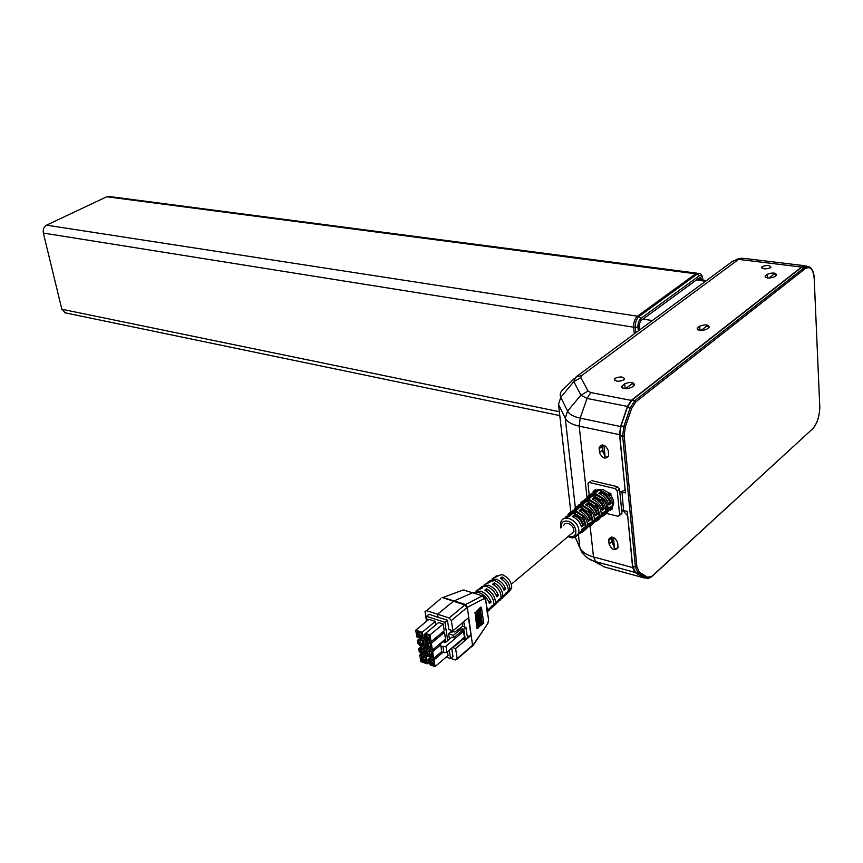 <?xml version="1.0" encoding="UTF-8"?>
<svg xmlns="http://www.w3.org/2000/svg" width="863" height="863" viewBox="0 0 863 863"><rect width="100%" height="100%" fill="white"/><g stroke="black" fill="none" stroke-linecap="round" stroke-linejoin="round"><path stroke-width="1.29" d="M623.863 379.903C618.404 381.964 615.287 381.619 614.532 378.857L615.092 378.285C620.562 376.225 623.669 376.581 624.413 379.353L623.863 379.903M770.562 267.703C765.61 269.45 762.676 269.224 761.759 267.012L762.126 266.656C767.067 264.909 770.001 265.146 770.907 267.357L770.562 267.703M807.056 266.397L805.945 265.88L801.544 267.066L631.252 400.389L627.444 406.408L620.573 426.516L619.537 434.672L625.049 488.749M627.681 515.545L632.622 567.552L634.866 572.385L643.906 577.865L646.247 577.962M804.726 265.728L743.561 258.317L738.588 259.385L801.544 267.066M636.894 566.732L639.364 572.245L647.541 577.218L652.029 576.193L812.385 429.051C817.229 423.657 819.688 416.063 819.753 406.279L814.219 278.749C813.291 269.094 810.238 265.761 805.071 268.76L635.783 401.888L631.608 408.523L625.319 426.926L624.165 435.783L636.894 566.732L632.676 566.236L627.282 511.414L623.582 510.508L621.975 491.856L619.763 491.327L621.522 491.727L624.834 489.893L624.877 488.89M627.52 515.696L623.453 511.112L621.705 510.68M599.483 452.482L599.181 447.271C602.514 443.56 605.567 444.715 608.329 450.756L608.642 455.923C605.33 459.666 602.277 458.523 599.483 452.482L602.374 450.173L602.083 444.92M609.051 544.024L608.728 539.224C611.932 535.696 614.931 536.894 617.725 542.816L618.037 547.584C614.844 551.133 611.856 549.947 609.051 544.024L611.845 541.586L611.5 537.002M708.825 327.606L706.786 329.181C701.285 331.187 698.091 330.874 697.228 328.22L699.72 326.203C705.233 324.197 708.404 324.52 709.257 327.163L708.825 327.606M633.971 385.545L631.716 387.293C625.923 389.483 622.644 389.094 621.878 386.139L624.704 383.819C630.486 381.651 633.755 382.039 634.521 384.995L633.971 385.545M776.301 275.373L774.456 276.786C769.213 278.652 766.117 278.393 765.179 276.02L767.39 274.24C772.622 272.384 775.718 272.643 776.657 275.017L776.301 275.373M603.28 452.719L602.374 450.173M612.719 544.035L611.845 541.586M700.422 330.529L701.662 329.968M624.952 388.717L626.894 387.681M636.916 566.915L632.698 566.441L635.384 572.223L645.06 577.638M624.176 435.901L619.817 435.567L622.665 436.387L635.459 567.304L638.124 572.967L646.398 578.005L649.71 577.886M624.165 435.783L622.633 436.031L623.895 426.376L621.058 425.793L627.336 407.412L630.184 407.972L623.895 426.376L625.319 426.926M635.783 401.888L634.747 400.734L631.899 400.184L627.336 407.412M631.899 400.184L801.425 267.433L804.122 267.757L634.747 400.734L630.184 407.972L631.608 408.523M807.304 266.43L801.425 267.433M621.738 492.05L625.459 492.935L619.839 435.793M621.058 425.793L619.817 435.567M621.608 509.774L623.55 510.249M602.881 451.953L602.147 444.909M612.331 543.302L611.684 537.002M768.89 278.08L774.035 274.11L776.517 275.178M700.918 330.551L706.721 326.074L709.17 327.282M625.492 388.76L632.072 383.69L634.478 385.049M601.964 445.793L602.482 450.799M608.501 456.376L605.19 457.412L602.795 450.119L602.374 444.909M611.457 537.433L611.953 542.191M617.94 547.951L614.607 548.868L612.255 541.543L611.835 537.002M605.19 457.412L603.927 445.232M613.42 537.379L614.607 548.868M581.63 517.897L583.852 516.063C586.775 519.634 587.897 523.151 587.218 526.624L585.362 529.763L583.14 531.468L584.985 528.361C585.653 524.92 584.531 521.435 581.63 517.897M588.501 512.201L590.702 510.389C593.701 514.057 594.844 517.681 594.143 521.252L592.234 524.488L590.033 526.182L591.921 522.978C592.622 519.44 591.479 515.847 588.501 512.201M595.308 506.559L597.487 504.758C600.572 508.534 601.738 512.255 601.004 515.934L599.041 519.256L596.851 520.939L598.803 517.638C599.526 513.992 598.372 510.303 595.308 506.559M602.072 500.961L604.229 499.17C607.379 503.043 608.577 506.872 607.8 510.659L605.783 514.078L603.625 515.74L605.621 512.352C606.387 508.598 605.2 504.801 602.072 500.961M606.02 513.863L609.008 509.72L609.267 507.811L611.446 506.106L611.187 508.037L607.088 512.719M600.831 491.597C606.139 493.873 609.58 497.768 611.155 503.258L608.976 504.995C607.423 499.548 604.014 495.686 598.749 493.431L600.831 491.597L600.799 492.665C605.567 494.715 608.663 498.199 610.076 503.14L611.155 503.258M599.3 519.008L602.223 514.995L602.46 513.14L604.661 511.414L604.413 513.291L600.4 517.854M594.337 497.304C599.494 499.526 602.838 503.312 604.37 508.652L602.18 510.4C600.659 505.103 597.347 501.349 592.245 499.138L594.337 497.304L594.316 498.372C598.922 500.367 601.921 503.755 603.291 508.523L604.37 508.652M592.525 524.208L595.373 520.303L595.599 518.501L597.811 516.775L597.574 518.587L593.647 523.021M587.789 503.053C592.784 505.222 596.031 508.911 597.53 514.089L595.319 515.847C593.83 510.713 590.616 507.066 585.675 504.909L587.789 503.053L587.768 504.121C592.223 506.063 595.114 509.343 596.441 513.96L597.53 514.089M585.686 529.451L588.458 525.664L588.685 523.927L590.918 522.18L590.691 523.938L586.84 528.232M581.187 508.846C586.031 510.972 589.17 514.553 590.626 519.58L588.404 521.349C586.959 516.376 583.841 512.827 579.062 510.723L581.187 508.846L581.177 509.925C585.459 511.813 588.253 514.984 589.548 519.44L590.626 519.58M577.714 535.211L581.489 531.069L581.705 529.386L583.949 527.627L583.733 529.321L579.968 533.496M574.531 514.693C579.202 516.764 582.255 520.238 583.668 525.103L581.425 526.894C580.012 522.083 577.002 518.641 572.385 516.592L574.531 514.693L574.521 515.772C578.642 517.606 581.338 520.669 582.59 524.974L583.668 525.103M582.245 532.093L584.855 530.152M589.116 526.829L591.662 524.931M595.923 521.608L598.415 519.742M602.665 516.43L605.103 514.596M608.76 495.416L610.907 493.636L610.68 494.812L613.302 499.893L613.679 503.517L612.374 507.131M609.418 493.021L610.907 493.636M610.551 493.237L608.426 495.028M589.159 495.243L596.193 494.014L603.917 498.825L601.781 500.637L594.111 495.858L587.142 497.066L589.159 495.243L590.26 495.675M582.892 500.928L589.72 499.753L597.239 504.467L595.071 506.29L587.627 501.608L580.864 502.773L582.892 500.928L584.024 501.392M576.56 506.667L583.183 505.535L590.486 510.152L588.307 511.986L581.079 507.401L574.521 508.523L576.56 506.667L577.725 507.174M570.184 512.46L576.603 511.36L583.69 515.88L581.489 517.735L574.467 513.248L568.124 514.337L570.184 512.46L571.371 513M571.727 512.967L576.721 512.482L582.46 515.912M578.199 507.12L583.312 506.646L589.235 510.152M584.607 501.327L589.839 500.864L596.009 504.51M590.972 495.578L596.311 495.125L602.665 498.846M609.332 493.291L602.73 489.44L597.282 489.882M570.745 534.305L573.917 531.64C574.024 527.746 572.061 524.974 568.005 523.323L564.985 523.55L563.377 525.772M505.524 595.092L508.285 591.101C508.372 585.837 505.729 581.554 500.367 578.242L502.061 576.937C507.358 580.206 509.957 584.445 509.871 589.645L507.422 593.442M498.231 601.91L501.069 597.757C501.133 592.18 498.318 587.66 492.644 584.175L494.348 582.859C499.968 586.301 502.741 590.777 502.676 596.279L500.152 600.249M490.874 608.793L493.776 604.478C493.819 598.598 490.842 593.83 484.833 590.173L486.57 588.846C492.493 592.46 495.438 597.174 495.394 602.989L492.805 607.12M509.181 591.748L511.748 587.908C511.597 581.781 508.404 577.347 502.158 574.629L495.934 576.15M489.871 580.594L496.171 579.224C500.637 580.853 503.809 584.057 505.664 588.846L504.078 590.281C502.201 585.438 498.997 582.191 494.467 580.54L487.973 582.072M481.856 586.57L488.426 585.179C493.151 586.926 496.484 590.335 498.426 595.405L496.818 596.862C494.855 591.727 491.489 588.275 486.7 586.506L482.762 586.268L479.947 588.059M473.765 592.59L480.594 591.198C485.578 593.064 489.084 596.667 491.112 602.04L489.483 603.507C487.444 598.081 483.895 594.424 478.857 592.536L473.733 592.611M486.16 602.806L488.49 619.278M487.207 612.299L491.651 605.945L488.976 610.702M494.596 605.384L498.965 599.31L496.354 603.798M501.921 598.534L506.193 592.73L503.668 596.959M494.715 585.459L494.348 582.859M493.981 577.53L498.307 575.837L491.996 579.149M502.406 579.537L502.061 576.937M447.433 620.206L448.857 629.548L452.913 630.81L451.349 620.573L449.138 617.962L437.584 614.219L438.07 617.304L447.433 620.206L444.909 622.299L426.516 616.311L427.217 620.756M426.516 616.311L429.04 614.24L438.07 617.304M476.559 611.123L477.487 611.069L476.559 611.123L478.825 626.786L479.742 626.732L477.487 611.069M476.106 612.212L478.382 627.886L477.638 627.94L475.373 612.266L476.106 612.212L475.373 612.266M480.044 607.779L480.82 607.034L481.511 607.681L480.044 607.779L482.288 623.41L483.755 623.323L481.511 607.681M478.868 608.911L479.548 608.253L480.152 608.825L478.868 608.911L481.112 624.553L482.395 624.478L480.152 608.825M477.746 609.99L478.857 609.914L477.746 609.99L480.001 625.643L481.101 625.578L478.857 609.914M451.349 620.573L467.336 607.315L484.219 598.555L485.405 599.569L486.592 605.858M486.516 607.401L487.271 612.752M477.627 628.523L475.06 612.557L476.991 628.566L477.627 628.523M475.362 612.849L474.715 612.892M462.762 626.365L462.266 622.967M463.776 621.694L464.564 626.948M487.207 624.391L472.816 645.902M472.956 644.952L457.142 658.598L455.61 648.523L471.015 635.405L467.293 636.635M472.644 646.085L467.336 607.347L465.416 604.575L464.801 604.985L453.442 601.198L472.654 592.73L474.186 592.795M472.374 646.053L487.8 623.571L488.404 621.047L487.724 623.28M503.14 588.081L505.664 588.846M495.891 594.639L498.426 595.405M488.566 601.252L491.112 602.04M486.009 583.474L490.594 581.748L484.003 585.103M477.962 589.472L482.805 587.714L475.934 591.112M486.937 591.457L486.57 588.846M465.416 604.575L467.422 607.261M484.219 598.555L482.331 595.869L483.787 595.912L485.545 598.361M471.015 635.405L468.426 617.8L452.913 630.81M461.619 590.551L464.736 590.076M455.61 648.523L452.406 647.487M450.637 658.426L455.545 659.947L457.142 658.598M449.213 650.206L450.497 658.545L452.978 656.419L451.705 648.091M441.975 597.52L442.859 597.509M426.516 621.328L425.038 611.446L426.538 610.68L437.584 614.219L453.442 601.198L442.6 597.649M486.797 609.364L486.991 610.745M487.25 610.551L486.743 607.12M472.212 646.193L472.935 645.416M484.553 598.469L485.653 599.256L486.764 607.077M465.923 627.39L463.755 629.213L465.34 639.839L467.498 638.005L465.923 627.39L462.503 626.279L454.725 632.04L451.867 631.015L452.072 632.352M463.755 629.213L460.853 629.084L453.399 635.351L453.765 637.725L451.888 637.11L445.437 642.536L442.881 641.684L440.529 643.658L441.802 651.986L443.884 652.687L442.967 646.754L440.874 646.042M443.884 652.687L446.883 652.191L445.955 646.247L442.967 646.754M431.327 662.385L432.363 662.752L430.928 663.96L429.903 663.593L431.327 662.385L430.443 659.699M432.363 662.752L433.442 663.636M422.18 651.457L423.194 651.802L421.759 653L420.745 652.655L422.18 651.457L421.273 648.728M423.194 651.802L424.262 652.676M420.842 643.205L421.867 643.55L420.421 644.747L419.396 644.391L420.842 643.205L419.936 640.454M421.867 643.55L422.935 644.424M427.358 637.563L428.393 637.908L426.948 639.105L425.912 638.76L427.358 637.563L426.451 634.79M428.393 637.908L429.494 638.793M423.506 659.666L424.531 660.022L423.097 661.22L422.072 660.864L423.506 659.666L422.611 656.97M424.531 660.022L425.588 660.896M430.011 654.154L431.047 654.51L429.612 655.707L428.577 655.351L430.011 654.154L429.116 651.436M431.047 654.51L432.136 655.395M428.684 645.88L429.72 646.225L428.285 647.433L427.25 647.077L428.684 645.88L427.789 643.129M429.72 646.225L430.81 647.11M419.494 634.909L420.518 635.254L419.084 636.452L418.048 636.107L419.494 634.909L418.587 632.137M420.518 635.254L421.586 636.139M462.503 628.803L462.859 631.166L463.539 631.392L445.955 646.247M446.883 652.191L464.423 637.293L463.539 631.392M463.841 637.789L464.089 639.429L465.34 639.839M429.903 663.593L431.23 661.802M429.806 663.011L429.224 662.255L430.659 661.047M429.224 662.255L428.943 660.486L429.871 659.699M428.943 660.486L429.806 659.677M429.332 660.066L429.245 659.483L430.702 659.483M430.27 659.839L432.341 660.044L433.01 660.885L433.636 664.812L431.015 664.499L432.449 663.28M431.015 664.499L430.928 663.96M427.908 659.666L428.35 662.406L430.54 665.017L435.038 666.592L433.97 659.915L429.472 658.35L427.908 659.666L429.472 658.35M420.745 652.655L422.083 650.864M420.648 652.061L420.065 651.306L421.5 650.109M420.065 651.306L419.785 649.537L420.723 648.749M419.785 649.537L420.637 648.728M420.162 649.116L420.076 648.523L421.532 648.523M421.09 648.879L423.15 649.073L423.819 649.904L424.445 653.841L421.856 653.539L423.28 652.342M421.856 653.539L421.759 653M418.749 648.728L419.202 651.468L421.371 654.068L425.847 655.621L424.769 648.933L420.292 647.401L418.749 648.728M419.396 644.391L420.745 642.611M419.299 643.809L418.728 643.054L420.162 641.856M418.728 643.054L418.436 641.274L419.396 640.486M418.436 641.274L419.299 640.454M418.825 640.842L418.728 640.26L420.195 640.238M419.752 640.605L419.666 640.055L421.813 640.788L422.482 641.619L423.118 645.567L420.508 645.287L421.953 644.089M420.508 645.287L420.421 644.747M417.401 640.454L417.854 643.215L420.033 645.826L424.52 647.358L423.431 640.637L418.943 639.116L417.401 640.454M425.912 638.76L427.261 636.959M425.826 638.156L425.232 637.401L426.678 636.204M425.232 637.401L424.952 635.61L425.923 634.801M424.952 635.61L425.826 634.78M425.34 635.179L425.243 634.575L426.732 634.553M426.279 634.931L426.193 634.381L428.361 635.103L429.03 635.945L429.666 639.925L427.045 639.645L428.48 638.447M427.045 639.645L426.948 639.105M423.916 634.79L424.359 637.574L426.559 640.195L431.079 641.716L430.001 634.941L425.47 633.431L423.916 634.79M422.072 660.864L423.409 659.073M421.985 660.281L421.403 659.526L422.838 658.329M421.403 659.526L421.122 657.768L422.05 656.98M421.122 657.768L421.975 656.959M421.5 657.347L421.414 656.765L422.859 656.754M422.428 657.121L424.488 657.326L425.146 658.156L425.783 662.061L423.183 661.759L424.618 660.551M423.183 661.759L423.097 661.22M428.577 655.351L429.914 653.561M428.49 654.769L427.908 654.003L429.332 652.806M427.908 654.003L427.617 652.234L428.566 651.446M427.617 652.234L428.48 651.414M428.016 651.813L427.919 651.22L429.386 651.209M428.943 651.576L431.025 651.77L431.694 652.611L432.32 656.549L429.698 656.258L431.133 655.049M429.698 656.258L429.612 655.707M427.25 647.077L428.598 645.287M427.153 646.484L426.57 645.718L428.016 644.521M426.57 645.718L426.29 643.938L427.25 643.14M426.29 643.938L427.163 643.118M426.678 643.518L426.581 642.924L428.059 642.903M427.617 643.269L429.698 643.464L430.367 644.294L430.993 648.264L428.372 647.973L429.806 646.765M428.372 647.973L428.285 647.433M418.048 636.107L419.396 634.316M417.951 635.513L417.379 634.747L418.814 633.561M417.379 634.747L417.088 632.967L418.059 632.169M417.088 632.967L417.962 632.137M417.476 632.536L417.379 631.943L418.846 631.921M418.404 632.288L418.318 631.738L420.464 632.46L421.133 633.291L421.77 637.261L419.17 636.991L420.605 635.804M419.17 636.991L419.084 636.452M453.765 637.725L461.209 631.446L462.859 631.166M420.292 647.401L421.554 646.344M418.943 639.116L420.227 638.059M425.47 633.431L438.674 622.525L443.194 624.003L430.001 634.941M419.774 654.995L420.853 661.63L427.174 663.841L426.106 657.185L419.774 654.995L421.166 653.83M440.702 644.866L432.654 651.63L426.268 649.44L427.347 656.139L426.106 657.185M432.654 651.63L433.722 658.34L427.347 656.139M424.93 641.144L426.009 647.865L432.406 650.055L431.338 643.313L424.93 641.144L426.365 639.958M415.729 630.173L416.829 636.905L423.172 639.052L422.093 632.299L415.729 630.173L428.933 619.343L435.286 621.425L422.093 632.299M461.209 631.446L460.853 629.084M464.089 639.429L462.449 639.71L462.352 639.052M454.92 645.362L455.028 646.009L462.449 639.71M442.902 652.352L433.97 659.915M447.476 651.684L448.07 655.502L435.038 666.592M426.031 647.876L424.769 648.933M427.088 654.575L425.847 655.621M425.491 638.922L423.431 640.637M425.761 646.311L424.52 647.358M443.194 624.003L444.24 630.745L431.079 641.716M428.566 662.665L427.174 663.841M426.268 649.44L427.53 648.383M444.251 640.098L445.761 640.605L444.035 642.061M441.737 651.565L433.722 658.34M445.761 640.605L445.988 642.072M442.946 631.824L444.477 632.331L431.338 643.313M444.477 632.331L445.524 639.03L432.406 650.055M424.607 637.865L423.172 639.052M435.286 621.425L435.826 624.866M453.399 635.351L448.587 633.766L451.867 631.015M454.402 645.804L455.028 646.009M449.429 639.181L448.587 633.766M450.497 658.545L446.214 657.077M444.909 622.299L447.724 640.605M611.155 509.699L612.212 508.879M595.394 489.86L594.499 490.68M612.18 508.027L611.489 507.8M609.105 495.815L610.54 494.628M582.352 529.602L581.684 529.72M589.235 524.359L588.652 524.488M609.138 495.858L610.885 494.402M602.439 513.571L603.075 513.474M596.538 517.778L595.599 518.674L596.301 518.598M620.81 514.402L621.932 512.967L618.005 516.279L606.441 513.399M589.202 495.2L588.016 483.388L590.314 481.511M591.889 480.669L617.498 486.7L615.2 488.609L617.25 490.907L619.537 488.987L617.498 486.7M619.537 488.987L621.932 512.967M619.666 514.909L617.25 490.907M615.2 488.609L589.591 482.546M612.299 507.789L612.471 508.933M593.108 491.64L595.373 489.601L596.452 490.001M609.548 493.053L607.876 494.456M609.246 495.998L610.68 494.812M568.469 515.912L570.799 515.189M574.963 510.044L577.379 509.321M581.403 504.219L583.906 503.507M587.8 498.447L590.368 497.735M594.132 492.73L596.775 492.018M609.267 496.031L610.95 494.639M603.917 498.825L602.913 498.631L601.231 500.055M590.486 510.152L589.483 509.947L587.757 511.403M584.952 528.48L584.769 529.062M582.158 518.534L583.917 517.077L583.852 516.063M583.668 517.282L586.128 526.009L585.006 528.253M589.019 512.838L590.756 511.392L590.702 510.389M590.508 511.597L593.054 520.648L591.942 522.913M595.826 507.185L597.552 505.761L597.487 504.758M597.293 505.966L599.914 515.33L598.814 517.606M605.179 512.816L606.711 510.055L606.926 507.433L606.053 503.852L604.024 500.378M602.579 501.586L604.283 500.173L604.229 499.17M610.173 507.099L608.544 510.27M599.558 493.755L600.799 492.665M608.76 504.175L610.076 503.14M603.388 512.417L601.77 515.481M593.054 499.472L594.316 498.372M601.964 509.58L603.291 508.523M596.484 517.983L594.941 520.734M586.495 505.243L587.768 504.121M595.103 515.028L596.441 513.96M589.623 523.183L588.048 526.031M579.871 511.069L581.177 509.925M588.178 520.529L589.548 519.44M582.665 528.631L581.522 530.939M573.194 516.937L574.521 515.772M581.198 526.074L582.59 524.974M565.912 516.581L572.05 514.068L569.925 515.966L563.744 518.631M569.871 512.741L568.005 514.434M572.298 510.767L578.631 508.21L576.516 510.087L570.626 512.126M576.214 506.991L574.37 508.663M578.631 505.006L585.146 502.395L583.054 504.262L576.98 506.354M582.493 501.295L580.67 502.935M584.909 499.299L591.608 496.635L589.537 498.48L583.269 500.637M588.717 495.642L586.916 497.261M591.133 493.636L598.005 490.918L595.955 492.751L589.515 494.974M593.377 491.414L595.373 489.601M597.239 504.467L596.117 504.391M583.69 515.88L582.568 515.794M585.2 528.728L585.362 529.763M592.072 523.463L592.234 524.488M598.879 518.231L599.041 519.256M605.621 513.054L605.783 514.078M650.54 321.877L706.419 280.604L650.54 321.877M702.719 280.065L702.665 279.385C702.212 276.031 701.004 274.866 699.052 275.912L640.885 318.436C638.814 320.356 637.843 323.215 637.94 327.001L638.296 330.917M639.688 329.893L639.062 325.265L640.573 320.863L699.656 277.573L700.497 277.368L701.554 279.903M640.885 318.436L639.073 316.462L637.423 316.214L695.675 273.808L697.789 273.312L695.675 273.808L637.423 316.214C634.747 318.663 633.485 322.32 633.647 327.206C633.485 322.32 634.747 318.663 637.423 316.214L46.548 225.167C43.851 226.818 42.783 229.461 43.355 233.064L61.834 309.245L65.502 312.891M634.262 333.895L633.647 327.206L634.262 333.895M689.871 284.563L690.476 284.65M677.725 293.463L678.34 293.549M654.737 310.302L655.351 310.389M697.196 273.237L109.083 196.494L106.775 196.764L46.548 225.167M570.799 511.932L558.512 404.348L560.767 397.304C559.343 394.111 560.691 390.95 564.823 387.811L574.197 378.63M575.287 537.12L579.871 547.692L578.415 534.736M575.362 507.746L565.265 418.221L558.512 404.348M586.991 497.433L579.202 426.16C571.824 424.52 567.174 421.878 565.265 418.221L567.584 411.068L560.767 397.304L573.852 381.619L575.74 377.12L581.684 375.567L738.588 259.385L732.741 261.165L577.013 376.182M588.642 558.717L593.474 560.972C593.205 560.788 586.527 559.332 581.392 551.425L579.871 547.692C581.781 551.813 586.322 554.887 593.496 556.926L590.13 526.117M619.537 434.672L579.202 426.16L580.195 418.156C573.528 416.7 569.321 414.337 567.584 411.068L580.928 395.157L588.059 391.079L590.831 392.557L587.013 398.447L627.444 406.408M600.324 564.812L593.474 560.972L595.804 561.694L593.496 556.926L632.622 567.552M581.684 375.567L580.842 377.606L573.852 381.619L580.928 395.157L587.013 398.447L580.195 418.156L620.573 426.516M631.252 400.389L590.831 392.557M580.842 377.606L588.059 391.079M643.82 577.811L606.204 567.498M643.906 577.865L603.841 566.786L595.804 561.694L634.866 572.385M624.035 510.616L623.453 511.112M601.986 446.419L599.095 448.728M611.479 538.016L608.674 540.454M697.692 327.767L697.843 329.871M700.044 330.486L699.72 326.203M622.439 385.556L622.687 388.123M625.157 388.555L624.704 383.819M765.546 275.653L765.643 277.401M767.595 277.983L767.39 274.24M805.071 268.76L804.122 267.757L808.534 266.57C812.126 268.123 814.036 272.169 814.284 278.695L814.208 278.425M814.219 278.749L819.731 405.901M819.753 406.279L819.818 406.214C819.731 416.063 817.25 423.744 812.374 429.245L811.867 429.709M812.385 429.051L651.5 576.851M652.029 576.193L652.018 576.398C649.515 578.232 647.649 578.771 646.398 578.005L643.669 577.25M647.541 577.218L646.311 577.94L643.571 577.196M639.364 572.245L638.124 572.967L635.384 572.223M636.926 567.045L632.708 566.56M624.197 436.117L619.807 435.437M561.338 527.455C560.896 522.611 563.032 520.518 567.757 521.187C577.293 523.302 579.073 539.159 569.494 536.247L568.728 535.999M574.467 537.325L578.922 533.054C579.3 526.214 575.901 521.317 568.706 518.361C564.294 517.498 561.608 518.997 560.637 522.859L560.745 527.951M610.54 510.389L612.385 507.12C613.162 503.388 612.05 499.601 609.03 495.729M608.135 494.726L600.551 490.152L593.604 491.23M487.573 609.904L486.84 606.905M467.153 607.444L465.157 604.726M472.331 646.398L472.708 645.222M465.513 604.532L482.331 595.869L472.654 592.73L463.14 589.99L442.956 597.466L465.513 604.532M466.98 607.574L464.801 604.985L449.138 617.962M471.489 646.808L472.546 645.384M426.538 610.68L440.713 598.706M471.888 646.473L472.751 645.664M696.743 280.054L705.567 281.241M652.331 320.551L643.388 319.159M637.94 327.001L635.297 327.465L635.783 332.773M699.052 275.912L697.293 274.024L639.073 316.462C636.398 318.911 635.136 322.589 635.297 327.465L43.355 233.064M702.665 279.385L702.849 279.202C702.309 275.319 701.166 273.431 699.408 273.528L697.293 274.024L106.775 196.764M702.914 280.087L702.816 278.835M697.876 278.878L701.511 279.364M559.353 411.705L61.834 309.245M614.532 378.857L614.672 380.249M761.759 267.012L761.813 268.005M579.914 548.016L575.211 537.142M741.587 258.166L736.074 259.472M602.072 444.963L599.181 447.271M611.295 537.013L608.728 539.224M697.228 328.22L697.326 329.493M621.878 386.139L622.018 387.649M765.179 276.02L765.233 277.088M568.081 536.549L570.012 537.271C573.323 538.749 576.301 537.347 578.922 533.054L581.489 531.069M583.733 529.321L584.985 528.361M587.218 526.624L588.458 525.664M590.691 523.938L591.921 522.978M594.143 521.252L595.373 520.303M597.574 518.587L598.803 517.638M601.004 515.934L602.223 514.995M604.413 513.291L605.621 512.352M607.8 510.659L609.008 509.72M611.187 508.037L612.385 507.11M573.917 531.64L511.392 584.186M511.748 587.908L509.871 589.645M508.285 591.101L506.16 593.064M504.564 594.531L502.676 596.279M501.069 597.757L498.922 599.742M497.315 601.231L495.394 602.989M493.776 604.478L491.608 606.484M489.979 607.984L487.584 610.195M487.519 612.428L488.62 620.195M472.956 645.395L457.153 659.127M451.586 631.36L451.694 632.094M621.91 513.463L619.645 515.394M612.633 505.47L613.464 504.833M585.2 526.732L586.128 526.009M592.147 521.349L593.054 520.648M599.03 516.009L599.914 515.33M605.869 510.723L606.711 510.055M609.256 508.091L610.098 507.444M602.46 513.356L603.323 512.687M588.674 524.035L589.591 523.323M581.694 529.44L582.644 528.706M697.649 279.385L706.473 280.561M698.825 273.452L697.789 273.312M64.66 312.719L559.796 415.588"/></g></svg>
